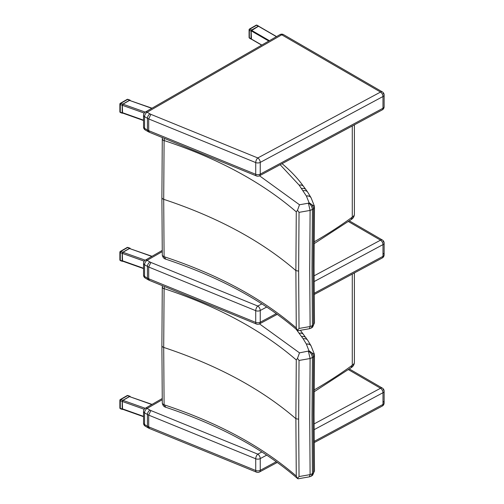 <?xml version="1.0" encoding="UTF-8"?>
<svg xmlns="http://www.w3.org/2000/svg" width="504" height="504" viewBox="0 0 504 504"><rect width="100%" height="100%" fill="white"/><g stroke="black" fill="none" stroke-linecap="round" stroke-linejoin="round"><path stroke-width="0.76" d="M352.283 125.968L352.283 217.111A7.182 4.145 180 0 0 354.388 214.181C354.274 216.594 353.178 218.415 351.086 219.624L352.283 217.111A467.359 269.829 180 0 1 314.131 241.851M311.239 328.072L309.431 328.728L310.105 326.523L299.042 328.457L297.492 330.29L297.707 330.58C263.567 300.926 219.605 277.124 165.816 259.188L164.09 256.605A3.591 2.174 179.2 0 1 162.275 254.753A3.591 2.174 179.2 0 1 162.275 254.709M297.492 330.29L296.276 327.94C261.859 298.229 217.797 274.478 164.096 256.687A3.591 2.092 175.9 0 1 162.288 255.037A3.591 2.092 175.9 0 1 162.288 255.03A3.591 2.092 175.9 0 1 162.288 254.898M297.707 330.58L298.179 330.7M311.27 328.06L312.417 325.653L310.105 326.523L309.702 269.186L310.105 210.42L313.526 208.933L314.452 206.917M280.148 164.695L299.174 185.157L306.419 196.088L309.072 202.709L308.624 203.125C310.829 204.624 312.089 206.798 312.417 209.658L312.014 268.367L312.417 325.653L313.526 324.859L312.65 327.083L314.464 322.831L314.061 265.702L314.464 207.144M311.333 328.022L312.65 327.083M313.526 208.933L313.123 267.605L313.526 324.847L314.464 322.831M164.09 256.605L163.706 199.326L164.096 140.528C217.797 158.338 261.859 182.108 296.276 211.85L297.492 210.3L299.042 212.354L310.105 210.42L308.41 203.2L299.496 204.763L297.492 210.3M296.276 211.85L295.873 270.604L296.276 327.94M299.042 212.354L298.639 271.114L299.042 328.457M162.294 138.537A3.591 2.047 4 0 0 162.288 138.581A3.591 2.047 4 0 0 162.288 138.587A3.591 2.047 4 0 0 164.096 140.528L164.594 138.487M162.288 138.726A3.591 1.972 0.7 0 0 162.275 138.865A3.591 1.972 0.7 0 0 164.09 140.61M309.072 202.709L314.433 206.489M309.009 202.866C311.585 203.956 313.091 205.972 313.526 208.921M352.283 274.063L352.283 365.211A7.182 4.145 180 0 0 354.388 362.275C354.274 364.694 353.178 366.509 351.086 367.725L352.283 365.211A467.359 269.829 180 0 1 314.131 389.945M311.239 476.173L309.431 476.828L310.105 474.617L299.042 476.557L297.492 478.384L297.707 478.674C263.567 449.02 219.605 425.225 165.816 407.282L164.09 404.706A3.591 2.174 179.2 0 1 162.275 402.847A3.591 2.174 179.2 0 1 162.275 402.809M297.492 478.384L296.276 476.034C261.859 446.33 217.797 422.579 164.096 404.781A3.591 2.092 175.9 0 1 162.288 403.131A3.591 2.092 175.9 0 1 162.288 403.124A3.591 2.092 175.9 0 1 162.288 402.992M297.707 478.674L298.179 478.794M311.27 476.154L312.417 473.747L310.105 474.617L309.702 417.281L310.105 358.52L313.526 357.027L314.452 355.018M311.333 476.123L312.65 475.184L313.526 472.954L312.417 473.747M296.1 329.188L303.181 338.808L306.369 344.093L309.009 350.96C311.585 352.05 313.091 354.073 313.526 357.015L313.123 415.699L313.526 472.954L314.464 470.925L314.061 413.797L314.464 355.244M164.09 404.706L163.706 347.426L164.096 288.628C217.797 306.432 261.859 330.208 296.276 359.944L297.492 358.394L299.042 360.454L310.105 358.52M296.276 359.944L295.873 418.698L296.276 476.034M299.042 360.454L298.639 419.215L299.042 476.557M312.417 357.764L312.014 416.468L312.417 473.741M162.294 286.637A3.591 2.047 4 0 0 162.288 286.675A3.591 2.047 4 0 0 164.096 288.628L164.594 286.581M309.009 350.96L299.496 352.857L297.492 358.394M162.464 285.718L162.288 286.682A3.591 2.047 4 0 0 162.288 286.682L162.275 286.965A3.591 1.972 0.7 0 0 164.09 288.704M162.288 286.826A3.591 1.972 0.7 0 0 162.275 286.965L161.891 345.624A3.591 2.073 0 0 0 163.706 347.426C217.4 365.224 261.456 388.981 295.873 418.698L298.639 419.215M309.072 350.803L314.433 354.583M308.624 351.225C310.829 352.718 312.089 354.898 312.417 357.758M308.41 351.301L310.105 358.514M150.872 410.539L148.693 415.126L255.723 458.772A3.591 1.695 -67.8 0 1 257.796 454.148L150.872 410.539A19.832 11.447 180 0 1 149.946 410.073L147.111 408.429A3.591 2.073 -119.9 0 0 145.322 408.253A3.591 3.591 0 0 0 143.52 411.365A3.591 2.073 -0 0 0 144.566 412.826A3.591 2.079 -59.9 0 1 147.111 408.429L162.238 399.735M145.31 426.201A3.591 2.079 -59.9 0 1 144.566 424.557A3.591 2.073 180 0 1 143.52 423.095A3.591 3.591 0 0 0 145.31 426.201L148.176 427.858L147.439 426.22L144.566 424.557L144.566 412.826L147.439 414.49L147.439 426.22A23.423 13.52 180 0 0 148.693 426.856L149.405 428.482L148.176 427.858M314.093 429.691L382.983 392.711A3.591 1.997 -118.2 0 0 380.533 388.256A3.591 2.079 -59.9 0 1 382.334 388.08L349.385 368.985M276.274 461.721L260.24 470.326A3.591 2.073 180 0 1 255.723 470.503A3.591 1.695 -67.8 0 0 256.442 472.135L149.405 428.482M149.946 410.073C148.422 411.151 147.59 412.625 147.439 414.49A23.423 13.52 -0 0 0 148.693 415.126L148.693 426.856L255.723 470.503L255.723 458.772A3.591 2.073 -0 0 0 260.24 458.596L266.717 455.125M314.162 442.632L382.234 406.085A3.591 1.997 -118.2 0 0 382.983 404.441L314.156 441.391M261.866 451.962L257.796 454.148A3.591 1.997 61.8 0 1 260.24 458.596L260.24 470.326A3.591 1.997 61.8 0 1 259.497 471.977L277.263 462.439M383.078 401.455A3.591 2.073 180 0 1 384.13 402.923L384.13 402.923A3.591 2.073 180 0 1 382.983 404.441L382.983 392.711A3.591 2.073 -0 0 0 384.13 391.192L384.13 391.192A3.591 2.073 -0 0 0 383.078 389.724M150.872 262.445L148.693 267.026L255.723 310.678A3.591 1.695 -67.8 0 1 257.796 306.048L150.872 262.445A19.832 11.447 180 0 1 149.946 261.973L147.111 260.335A3.591 2.073 -119.9 0 0 145.322 260.152A3.591 3.591 0 0 0 143.52 263.264A3.591 2.073 -0 0 0 144.566 264.726A3.591 2.079 -59.9 0 1 147.111 260.335L162.238 251.635M145.31 278.101A3.591 2.079 -59.9 0 1 144.566 276.457A3.591 2.073 180 0 1 143.52 274.995A3.591 3.591 0 0 0 145.31 278.101L148.176 279.764L147.439 278.126L144.566 276.457L144.566 264.726L147.439 266.396L147.439 278.126A23.423 13.52 180 0 0 148.693 278.756L149.405 280.388L148.176 279.764M314.093 281.591L382.983 244.61A3.591 1.997 -118.2 0 0 380.533 240.162A3.591 2.079 -59.9 0 1 382.334 239.986L349.385 220.884M276.274 313.627L260.24 322.232A3.591 2.073 180 0 1 255.723 322.409A3.591 1.695 -67.8 0 0 256.442 324.041L149.405 280.388M149.946 261.973C148.422 263.05 147.59 264.524 147.439 266.396A23.423 13.52 -0 0 0 148.693 267.026L148.693 278.756L255.723 322.409L255.723 310.678A3.591 2.073 -0 0 0 260.24 310.502L266.717 307.024M314.162 294.531L382.234 257.985A3.591 1.997 -118.2 0 0 382.983 256.341L314.156 293.29M261.866 303.868L257.796 306.048A3.591 1.997 61.8 0 1 260.24 310.502L260.24 322.232A3.591 1.997 61.8 0 1 259.497 323.877L299.496 352.857M383.078 253.361A3.591 2.073 180 0 1 384.13 254.822L384.13 254.822A3.591 2.073 180 0 1 382.983 256.341L382.983 244.61A3.591 2.073 -0 0 0 384.13 243.092L384.13 243.092A3.591 2.073 -0 0 0 383.078 241.63M150.872 114.345L148.693 118.931L255.723 162.578A3.591 1.695 -67.8 0 1 257.796 157.954L150.872 114.345A19.832 11.447 180 0 1 149.946 113.873L147.111 112.235A3.591 2.073 -119.9 0 0 145.322 112.052A3.591 3.591 0 0 0 143.52 115.17A3.591 2.073 -0 0 0 144.566 116.632A3.591 2.079 -59.9 0 1 147.111 112.235L281.742 34.807A3.591 2.079 -59.9 0 1 283.544 34.631A3.591 3.591 0 0 0 279.953 34.625A3.591 2.073 60.1 0 1 281.742 34.807L380.533 92.062A3.591 2.079 -59.9 0 1 382.334 91.885L283.544 34.631M145.31 130.007A3.591 2.079 -59.9 0 1 144.566 128.363A3.591 2.073 180 0 1 143.52 126.901A3.591 3.591 0 0 0 145.31 130.007L148.176 131.664L147.439 130.026L144.566 128.363L144.566 116.632L147.439 118.295L147.439 130.026A23.423 13.52 180 0 0 148.693 130.662L149.405 132.287L148.176 131.664M149.946 113.873C148.422 114.95 147.59 116.424 147.439 118.295A23.423 13.52 -0 0 0 148.693 118.931L148.693 130.662L255.723 174.308L255.723 162.578A3.591 2.073 -0 0 0 260.24 162.401L382.983 96.516A3.591 1.997 -118.2 0 0 380.533 92.062L257.796 157.954A3.591 1.997 61.8 0 1 260.24 162.401L260.24 174.132A3.591 1.997 61.8 0 1 259.497 175.783L382.234 109.891A3.591 1.997 -118.2 0 0 382.983 108.24L260.24 174.132A3.591 2.073 180 0 1 255.723 174.308A3.591 1.695 -67.8 0 0 256.442 175.94L149.405 132.287M256.442 175.94A3.591 3.591 0 0 0 259.497 175.783L299.496 204.763M382.234 109.891A3.591 3.591 0 0 0 384.13 106.722L384.13 106.722A3.591 2.073 180 0 1 382.983 108.24L382.983 96.516A3.591 2.073 -0 0 0 384.13 94.991L384.13 94.991A3.591 2.073 -0 0 0 383.078 93.53M258.779 26.435L258.464 26.252L251.143 30.826L251.464 39.073M145.253 408.29L122.97 400.371L122.315 401.48L122.548 409.242L143.52 416.695M152.032 404.391L129.509 396.61L151.792 404.529M122.97 400.371L129.509 396.61M145.253 112.096L122.97 104.177L122.315 105.286L122.548 113.047L143.52 120.5M152.032 108.196L129.509 100.416L151.792 108.335M122.97 104.177L129.509 100.416M145.253 260.196L122.97 252.277L122.315 253.386L122.548 261.148L143.52 268.594M152.032 256.297L129.509 248.516L151.792 256.429M122.97 252.277L129.509 248.516M258.861 26.328A0.901 0.517 120.1 0 0 258.722 26.17A0.901 0.517 120.1 0 0 258.269 26.214L251.654 30.02A0.901 0.517 120.1 0 0 251.017 31.122L251.017 38.745L249.348 37.775A0.901 0.517 180 0 1 249.083 37.409L249.083 29.786A0.901 0.517 -0 0 0 249.348 30.152A0.901 0.517 -59.9 0 1 249.984 29.049A0.901 0.517 -119.9 0 0 249.537 29.005A0.901 0.901 0 0 0 249.083 29.786A0.901 0.517 -0 0 1 249.348 29.415M256.152 25.2A0.901 0.517 60.1 0 1 256.599 25.244A0.901 0.517 -59.9 0 1 257.046 25.2A0.901 0.901 0 0 0 256.152 25.2L249.537 29.005M251.017 38.745A0.901 0.517 120.1 0 0 251.206 39.154A0.901 0.517 120.1 0 0 251.408 39.192M127.128 395.602A0.901 0.517 60.1 0 1 127.575 395.646A0.901 0.384 -70.4 0 1 127.877 395.533A0.901 0.901 0 0 0 127.128 395.602L120.324 399.514A0.901 0.901 0 0 0 119.87 400.289A0.901 0.517 -0 0 0 120.298 400.737A0.901 0.384 -70.4 0 1 120.771 399.559A0.901 0.517 -119.9 0 0 120.324 399.514M122.844 400.296L129.648 396.383L127.575 395.646L120.771 399.559L122.844 400.296L122.195 401.404L122.195 409.034L122.888 409.361M130.303 396.673L129.648 396.383M120.469 408.763A0.901 0.384 -70.4 0 1 120.298 408.36A0.901 0.517 180 0 1 119.87 407.919A0.901 0.901 0 0 0 120.469 408.763L122.428 409.462M120.135 399.924A0.901 0.517 -0 0 0 119.87 400.289L119.87 407.919M127.128 247.502A0.901 0.517 60.1 0 1 127.575 247.546A0.901 0.384 -70.4 0 1 127.877 247.433A0.901 0.901 0 0 0 127.128 247.502L120.324 251.414A0.901 0.901 0 0 0 119.87 252.195A0.901 0.517 -0 0 0 120.298 252.636A0.901 0.384 -70.4 0 1 120.771 251.458A0.901 0.517 -119.9 0 0 120.324 251.414M122.844 252.202L129.648 248.283L127.575 247.546L120.771 251.458L122.844 252.202L122.195 253.31L122.195 260.933L122.888 261.267M130.303 248.573L129.648 248.283M120.469 260.663A0.901 0.384 -70.4 0 1 120.298 260.259A0.901 0.517 180 0 1 119.87 259.818A0.901 0.901 0 0 0 120.469 260.663L122.428 261.362M120.135 251.83A0.901 0.517 -0 0 0 119.87 252.195L119.87 259.818M127.128 99.408A0.901 0.517 60.1 0 1 127.575 99.452A0.901 0.384 -70.4 0 1 127.877 99.338A0.901 0.901 0 0 0 127.128 99.408L120.324 103.32A0.901 0.901 0 0 0 119.87 104.095A0.901 0.517 -0 0 0 120.298 104.536A0.901 0.384 -70.4 0 1 120.771 103.364A0.901 0.517 -119.9 0 0 120.324 103.32M122.844 104.101L129.648 100.189L127.575 99.452L120.771 103.364L122.844 104.101L122.195 105.21L122.195 112.833L122.888 113.167M130.303 100.479L129.648 100.189M120.469 112.568A0.901 0.384 -70.4 0 1 120.298 112.165A0.901 0.517 180 0 1 119.87 111.724A0.901 0.901 0 0 0 120.469 112.568L122.428 113.261M120.135 103.73A0.901 0.517 -0 0 0 119.87 104.095L119.87 111.724M161.891 197.486A3.591 2.073 0 0 0 161.891 197.524A3.591 2.073 0 0 0 163.706 199.326C217.4 217.123 261.456 240.881 295.873 270.604L298.639 271.114M281.912 163.743A5.387 3.629 -49.9 0 1 282.694 164.191C290.94 171.127 297.896 178.536 303.553 186.417A5.387 4.064 -35.6 0 1 303.578 186.442M299.174 185.157A5.387 4.064 -35.6 0 1 303.553 186.417L303.591 186.467A5.387 4.064 -35.7 0 1 303.616 186.499M299.219 185.22A5.387 4.064 -35.7 0 1 303.591 186.467L305.978 189.699A5.387 4.032 -37.1 0 1 305.997 189.724M301.682 188.553A5.387 4.032 -37.1 0 1 305.978 189.699L307.73 192.219A5.387 4.133 -32.4 0 1 307.755 192.263M303.181 190.707A5.387 4.133 -32.4 0 1 307.73 192.219L311.044 197.719A5.387 4.177 -29.7 0 1 311.069 197.757M306.369 195.993A5.387 4.177 -29.7 0 1 311.044 197.719L311.088 197.801A5.387 4.177 -29.9 0 1 311.113 197.839M306.419 196.088A5.387 4.177 -29.9 0 1 311.088 197.801L314.364 206.073M161.891 345.58A3.591 2.073 0 0 0 161.891 345.624L162.288 403.131C162.754 405.43 163.926 406.816 165.816 407.282M299.174 333.257A5.387 4.064 -35.6 0 1 303.553 334.511A5.387 4.064 -35.6 0 1 303.578 334.543M299.219 333.314A5.387 4.064 -35.7 0 1 303.591 334.568A5.387 4.064 -35.7 0 1 303.616 334.599M301.682 336.647A5.387 4.032 -37.1 0 1 305.978 337.793A5.387 4.032 -37.1 0 1 305.997 337.825M303.181 338.808A5.387 4.133 -32.4 0 1 307.73 340.32A5.387 4.133 -32.4 0 1 307.755 340.358M306.369 344.093A5.387 4.177 -29.7 0 1 311.044 345.82A5.387 4.177 -29.7 0 1 311.069 345.857M306.419 344.188A5.387 4.177 -29.9 0 1 311.088 345.895A5.387 4.177 -29.9 0 1 311.113 345.939M348.447 369.659L380.533 388.256L314.074 423.933M348.447 221.565L380.533 240.162L314.074 275.839M261.803 45.064L251.143 38.89M258.464 26.252L276.419 36.66M269.419 40.685L251.464 30.278M251.143 30.826L268.783 41.051M143.52 416.348L122.315 408.813M122.315 401.48L144.201 409.261M143.52 120.154L122.315 112.619M122.315 105.286L144.201 113.066M143.52 268.254L122.315 260.719M122.315 253.386L144.201 261.16M251.206 39.154L249.53 38.184A0.901 0.517 -59.9 0 1 249.348 37.775L249.348 30.152L251.017 31.122M251.654 30.02L249.984 29.049L256.599 25.244L258.269 26.214M122.195 409.034L120.298 408.36L120.298 400.737L122.195 401.404M122.195 260.933L120.298 260.259L120.298 252.636L122.195 253.31M122.195 112.833L120.298 112.165L120.298 104.536L122.195 105.21M314.118 243.678L351.288 219.492M354.388 214.181L354.388 124.841M165.816 259.188C163.926 258.716 162.754 257.33 162.288 255.03L161.891 197.524L162.288 138.581M309.431 328.728L298.147 330.7M162.464 137.617L162.288 138.587M282.064 163.668L282.694 164.191M314.118 391.778L351.288 367.592M354.388 362.275L354.388 272.935M309.431 476.828L298.147 478.8M312.65 475.184L314.464 470.925M300.384 330.309L307.73 340.32L311.044 345.82L314.364 354.167M143.52 423.095L143.52 411.365M162.219 398.532L145.322 408.253M382.234 406.085A3.591 3.591 0 0 0 384.13 402.923L384.13 391.192A3.591 3.591 0 0 0 382.334 388.08M256.442 472.135A3.591 3.591 0 0 0 259.497 471.977M143.52 274.995L143.52 263.264M162.219 250.431L145.322 260.152M277.263 314.339L259.497 323.877A3.591 3.591 0 0 1 256.442 324.041M382.234 257.985A3.591 3.591 0 0 0 384.13 254.822L384.13 243.092A3.591 3.591 0 0 0 382.334 239.986M143.52 126.901L143.52 115.17M279.953 34.625L145.322 112.052M384.13 106.722L384.13 94.991A3.591 3.591 0 0 0 382.334 91.885M251.238 39.098L261.671 45.14M258.684 26.227L276.551 36.584M258.722 26.17L257.046 25.2M249.083 37.409A0.901 0.901 0 0 0 249.53 38.184M130.07 396.314L127.877 395.533M130.07 248.214L127.877 247.433M130.07 100.12L127.877 99.338"/></g></svg>
